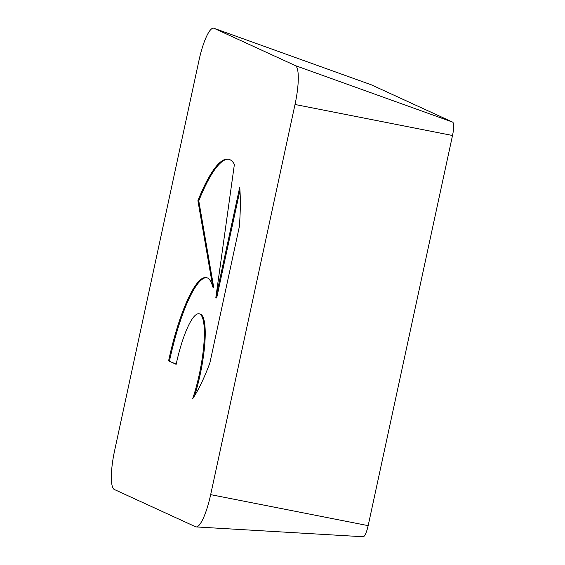<?xml version="1.0" encoding="UTF-8"?>
<svg xmlns="http://www.w3.org/2000/svg" width="565" height="565" viewBox="0 0 565 565"><rect width="100%" height="100%" fill="white"/><g stroke="black" fill="none" stroke-linecap="round" stroke-linejoin="round"><path stroke-width="0.85" d="M168.596 360.858A93.154 20.319 101.6 0 1 206.359 277.577A93.154 20.319 101.6 0 1 212.836 287.098L197.912 200.688A128.234 27.975 101.6 0 1 228.465 159.182A128.234 27.975 101.6 0 1 234.39 164.38L215.809 297.797L239.722 187.199A128.234 27.975 101.6 0 1 239.355 226.621L209.855 363.062A128.234 27.975 101.6 0 1 192.686 398.706A56.599 12.345 -78.4 0 0 199.092 313.808A56.599 12.345 -78.4 0 0 182.799 339.819A56.599 12.345 -78.4 0 0 176.16 364.326L168.596 360.858L176.202 364.128M199.092 313.808L199.961 313.985A56.599 12.345 101.6 0 1 194.558 395.818M239.956 190.327L216.678 297.974L215.809 297.797M197.912 200.688L198.781 200.865L213.704 287.281L212.836 287.098M228.896 159.288A128.234 27.975 -78.4 0 0 198.781 200.865M206.79 277.69A93.154 20.319 -78.4 0 0 169.465 361.035M196.217 526.926A36.386 7.938 -78.4 0 0 210.667 494.636L295.015 104.49A36.386 7.938 -78.4 0 0 295.297 65.575L214.057 28.306A36.386 7.938 -78.4 0 0 213.909 28.25A36.386 7.938 -78.4 0 0 198.979 60.434L114.624 450.58A36.386 7.938 -78.4 0 0 114.342 489.495L195.589 526.764A36.386 7.938 -78.4 0 0 196.217 526.926L363.189 536.75A12.522 2.733 -78.4 0 0 368.161 525.641L452.516 135.494A12.522 2.733 -78.4 0 0 452.614 122.104L371.367 84.835A12.522 2.733 -78.4 0 0 371.318 84.814A12.522 2.733 -78.4 0 0 371.269 84.799M295.297 65.575L452.614 122.104M295.015 104.49L452.516 135.494M214.057 28.306L371.367 84.835M210.667 494.636L368.161 525.641M371.318 84.814L213.909 28.25"/></g></svg>
